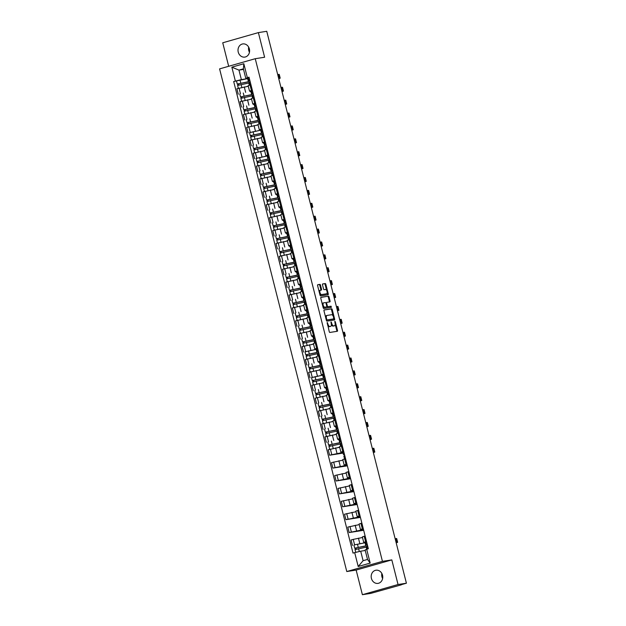 <?xml version="1.0" encoding="UTF-8"?>
<svg xmlns="http://www.w3.org/2000/svg" width="626" height="626" viewBox="0 0 626 626"><rect width="100%" height="100%" fill="white"/><g stroke="black" fill="none" stroke-linecap="round" stroke-linejoin="round"><path stroke-width="0.94" d="M327.218 322.468L329.253 331.702A0.837 0.415 74.1 0 0 329.871 332.445L337.297 331.287A0.837 0.415 74.1 0 0 337.32 331.279A0.837 0.415 74.1 0 0 337.508 330.411L335.325 321.787L334.879 321.271L335.027 322.993A2.684 1.33 74.1 0 1 334.448 325.778A2.684 1.33 74.1 0 1 334.37 325.794L333.752 325.896A2.684 1.33 74.1 0 1 331.772 323.501L331.06 321.866L331.193 323.595A2.684 1.33 74.1 0 1 330.606 326.381A2.684 1.33 74.1 0 1 330.528 326.396L329.91 326.498A2.684 1.33 74.1 0 1 327.938 324.104L327.218 322.468M249.453 52.248A6.659 5.775 81.1 0 1 248.749 50.456A6.659 5.775 81.1 0 1 248.655 47.122M238.24 52.099A6.659 5.775 -98.9 0 0 244.829 57.091A6.659 5.775 -98.9 0 0 249.367 48.922A6.659 5.775 -98.9 0 0 242.771 43.93A6.659 5.775 -98.9 0 0 238.24 52.099M382.627 578.541A6.659 5.775 81.1 0 1 381.923 576.742A6.659 5.775 81.1 0 1 381.829 573.416M371.414 578.385A6.659 5.775 -98.9 0 0 378.002 583.377A6.659 5.775 -98.9 0 0 382.533 575.208A6.659 5.775 -98.9 0 0 375.944 570.223A6.659 5.775 -98.9 0 0 371.414 578.385M320.496 285.127A0.837 0.415 74.1 0 0 319.878 284.376L317.797 284.705A0.837 0.415 74.1 0 0 317.765 284.713A0.837 0.415 74.1 0 0 317.585 285.581L320.011 295.151A0.837 0.415 74.1 0 0 320.629 295.902L328.055 294.736A0.837 0.415 74.1 0 0 328.079 294.729A0.837 0.415 74.1 0 0 328.259 293.86L325.833 284.29A0.837 0.415 74.1 0 0 325.223 283.547L322.703 283.938A0.837 0.415 74.1 0 0 322.68 283.946A0.837 0.415 74.1 0 0 322.492 284.814L323.532 288.907A0.837 0.415 74.1 0 0 324.151 289.658L325.395 289.462A2.238 1.111 74.1 0 1 327.03 291.395A2.238 1.111 74.1 0 1 326.561 293.79A2.238 1.111 74.1 0 1 326.498 293.797L321.608 294.564A2.238 1.111 74.1 0 1 319.972 292.632A2.238 1.111 74.1 0 1 320.442 290.237A2.238 1.111 74.1 0 1 320.512 290.229L321.326 290.096A0.837 0.415 74.1 0 0 321.349 290.096A0.837 0.415 74.1 0 0 321.529 289.22L320.496 285.127L319.784 285.331A0.837 0.415 74.1 0 0 319.166 284.58L317.632 284.822M391.813 559.894L356.155 570.075L362.391 594.7L398.042 584.52L391.813 559.894L382.439 561.358L255.244 58.703L264.618 57.24L258.389 32.607L266.754 31.3L406.407 583.213L401.36 584.653M398.042 584.52L406.407 583.213M324.174 309.933A0.837 0.415 74.1 0 0 324.151 309.94A0.837 0.415 74.1 0 0 323.971 310.809L326.389 320.387A0.837 0.415 74.1 0 0 327.007 321.13L334.433 319.964A0.837 0.415 74.1 0 0 334.464 319.964A0.837 0.415 74.1 0 0 334.644 319.088L332.218 309.518A0.837 0.415 74.1 0 0 331.6 308.774L324.127 309.948M323.204 307.765L320.778 298.195A0.837 0.415 74.1 0 1 320.958 297.327A0.837 0.415 74.1 0 1 320.989 297.319L328.407 296.161A0.837 0.415 74.1 0 1 329.026 296.904L330.066 301.004A0.837 0.415 74.1 0 1 329.886 301.873A0.837 0.415 74.1 0 1 329.855 301.873L326.85 302.35A0.837 0.415 74.1 0 0 326.819 302.35A0.837 0.415 74.1 0 0 326.639 303.227L327.328 305.942A0.837 0.415 74.1 0 0 327.946 306.685L331.084 306.2L331.365 307.335L323.822 308.516A0.837 0.415 74.1 0 1 323.204 307.765M362.391 594.7L370.756 593.393L401.399 584.809M356.155 570.075L346.788 571.538L219.593 68.883L255.244 58.703M258.389 32.607L222.731 42.787L228.678 66.293M365.631 542.116L363.714 542.359L366.5 541.443M362.493 537.507L353.228 539.385L354.613 544.839L364.465 542.867M354.613 544.839L365.756 542.625M365.122 535.989L362.337 536.905L363.714 542.359M353.228 539.385L351.053 540.003L352.438 545.457M363.37 529.072L360.459 529.471L363.244 528.547M363.683 530.292L349.175 532.562L363.51 529.619M361.859 523.093L359.074 524.017L360.459 529.471M359.23 524.619L347.79 527.108L349.175 532.562M360.106 516.176L357.196 516.575L359.981 515.652M360.42 517.397L345.912 519.674L360.247 516.724M358.596 510.198L355.811 511.121L357.196 516.575M355.967 511.724L344.527 514.22L345.912 519.674M356.851 503.281L353.933 503.687L356.718 502.764M357.156 504.509L342.649 506.778L356.984 503.828M355.333 497.31L352.548 498.226L353.933 503.687M352.704 498.828L341.272 501.324L342.649 506.778M353.588 490.393L350.67 490.792L353.455 489.868M353.893 491.613L339.386 493.891L353.721 490.94M352.07 484.414L349.285 485.338L350.67 490.792M349.441 485.94L338.009 488.429L339.386 493.891M350.325 477.497L347.407 477.896L350.192 476.981M350.63 478.726L336.123 480.995L350.458 478.045M348.807 471.519L346.029 472.442L347.407 477.896M346.178 473.045L334.746 475.541L336.123 480.995M347.062 464.602L344.144 465.008L346.929 464.085M347.367 465.83L332.86 468.099L347.195 465.149M345.552 458.631L342.766 459.554L344.144 465.008M342.915 460.149L331.483 462.645L332.86 468.099M342.798 451.87L340.88 452.113L343.666 451.19M343.103 453.091L329.597 455.212L342.931 452.418M342.289 445.735L339.503 446.659L340.88 452.113M339.652 447.261L328.22 449.758L329.597 455.212M339.535 438.975L337.617 439.217L340.403 438.302M339.66 439.483L338.369 439.726M339.026 432.848L336.24 433.763L337.617 439.217M336.389 434.366L324.957 436.862L326.334 442.316M336.272 426.087L334.354 426.329L337.14 425.406M336.397 426.588L335.106 426.838M335.763 419.952L332.977 420.875L334.354 426.329M333.126 421.478L321.694 423.966L323.071 429.42M333.009 413.191L331.091 413.434L333.877 412.511M333.134 413.7L331.843 413.942M332.5 407.057L329.714 407.98L331.091 413.434M329.863 408.582L318.431 411.079L319.808 416.533M329.745 400.296L327.828 400.538L330.614 399.623M329.871 400.804L328.58 401.047M329.237 394.169L326.451 395.084L327.828 400.538M326.6 395.687L315.168 398.183L316.553 403.637M326.482 387.408L324.565 387.65L327.351 386.727M326.608 387.909L325.317 388.159M325.974 381.273L323.188 382.196L324.565 387.65M323.345 382.799L311.904 385.287L313.29 390.741M323.219 374.512L321.31 374.755L324.096 373.832M311.545 377.611L322.054 375.264M322.711 368.378L319.925 369.301L321.31 374.755M320.082 369.903L308.641 372.4L310.026 377.854M319.956 361.617L318.047 361.859L320.833 360.944M320.089 362.125L318.79 362.376M319.448 355.49L316.662 356.405L318.047 361.859M316.819 357.008L305.378 359.504L306.763 364.958M316.693 348.729L314.784 348.972L317.57 348.048M305.019 351.828L315.527 349.48M316.185 342.594L313.399 343.517L314.784 348.972M313.556 344.12L302.123 346.608L303.5 352.062M313.43 335.833L311.521 336.076L314.307 335.16M313.563 336.342L312.264 336.585M312.922 329.699L310.136 330.622L311.521 336.076M310.293 331.224L298.86 333.721L300.237 339.175M310.167 322.938L308.258 323.188L311.044 322.265M310.3 323.446L309.001 323.697M309.659 316.811L306.873 317.726L308.258 323.188M307.03 318.329L295.597 320.825L296.974 326.279M306.904 310.05L304.995 310.293L307.781 309.369M307.037 310.551L305.738 310.801M306.404 303.915L303.618 304.839L304.995 310.293M303.767 305.441L292.334 307.929L293.711 313.391M303.649 297.154L301.732 297.397L304.518 296.481M303.774 297.663L302.483 297.906M303.14 291.027L300.355 291.943L301.732 297.397M300.503 292.545L289.071 295.042L290.448 300.496M300.386 284.259L298.469 284.509L301.255 283.586M300.511 284.767L299.22 285.018M299.877 278.132L297.092 279.055L298.469 284.509M297.24 279.658L285.808 282.146L287.185 287.6M297.123 271.371L295.206 271.614L297.992 270.69M297.248 271.88L295.957 272.122M296.614 265.236L293.829 266.16L295.206 271.614M293.977 266.762L282.545 269.258L283.922 274.712M293.86 258.475L291.943 258.718L294.729 257.802M293.985 258.984L292.694 259.227M293.351 252.348L290.566 253.264L291.943 258.718M290.714 253.866L279.282 256.363L280.659 261.817M290.597 245.588L288.68 245.83L291.466 244.907M290.722 246.088L289.431 246.339M290.088 239.453L287.303 240.376L288.68 245.83M287.451 240.979L276.019 243.467L277.404 248.921M287.334 232.692L285.417 232.935L288.203 232.011M287.459 233.201L286.168 233.443M286.825 226.557L284.04 227.481L285.417 232.935M284.196 228.083L272.756 230.579L274.141 236.033M284.071 219.796L282.162 220.039L284.947 219.123M284.196 220.305L282.905 220.548M283.562 213.669L280.777 214.585L282.162 220.039M280.933 215.188L269.493 217.684L270.878 223.138M280.808 206.909L278.899 207.151L281.684 206.228M280.941 207.409L279.642 207.66M280.299 200.774L277.514 201.697L278.899 207.151M277.67 202.3L266.23 204.788L267.615 210.242M277.545 194.013L275.636 194.256L278.421 193.332M277.678 194.522L276.379 194.764M277.036 187.878L274.251 188.802L275.636 194.256M274.407 189.404L262.975 191.9L264.352 197.354M274.282 181.117L272.373 181.368L275.158 180.444M274.415 181.626L273.116 181.876M273.773 174.99L270.988 175.906L272.373 181.368M271.144 176.509L259.712 179.005L261.089 184.459M271.019 168.23L269.11 168.472L271.895 167.549M271.152 168.73L269.853 168.981M270.51 162.095L267.725 163.018L269.11 168.472M267.881 163.621L256.449 166.109L257.826 171.571M267.756 155.334L265.847 155.577L268.632 154.661M256.081 158.433L266.59 156.085M267.255 149.199L264.469 150.123L265.847 155.577M264.618 150.725L253.186 153.221L254.563 158.675M264.501 142.438L262.584 142.689L265.369 141.766M264.626 142.947L263.335 143.197M263.992 136.311L261.206 137.235L262.584 142.689M261.355 137.83L249.923 140.326L251.3 145.78M261.238 129.551L259.32 129.793L262.106 128.87M249.555 132.649L260.072 130.302M260.729 123.416L257.943 124.339L259.32 129.793M258.092 124.942L246.66 127.438L248.037 132.892M257.975 116.655L256.057 116.898L258.843 115.982M258.1 117.164L256.809 117.406M257.466 110.528L254.68 111.444L256.057 116.898M254.829 112.046L243.397 114.542L244.774 119.996M254.712 103.767L252.794 104.01L255.58 103.087M254.837 104.268L253.546 104.519M254.203 97.633L251.417 98.556L252.794 104.01M251.566 99.158L240.134 101.647L241.511 107.101M251.449 90.872L249.531 91.114L252.317 90.191M251.574 91.38L250.283 91.623M250.94 84.737L248.154 85.66L249.531 91.114M248.303 86.263L236.871 88.759L238.256 94.213M365.255 550.481L360.693 551.193L363.103 560.7L367.525 559.433L365.115 549.933L368.346 548.72L249.015 77.147L245.791 78.352L243.389 68.852L238.968 70.112L241.37 79.612L247.02 78.727M366.672 549.198L370.185 563.087L358.205 566.507L354.692 552.625L360.693 551.193M241.37 79.612L233.686 81.521L353.017 553.102L354.692 552.625M235.36 81.044L231.847 67.162L243.827 63.735L247.34 77.624M382.439 561.358L346.788 571.538M243.522 69.4L238.968 70.112L231.847 67.162M248.186 77.976L245.791 78.352M248.311 78.485L233.686 81.521M370.185 563.087L367.525 559.433M358.205 566.507L363.103 560.7M243.389 68.852L243.827 63.735M327.688 325.512A2.684 1.33 74.1 0 0 329.198 326.702L329.91 326.498M329.972 326.553A2.684 1.33 74.1 0 1 329.894 326.584A2.684 1.33 74.1 0 1 329.816 326.6L329.198 326.702M331.342 324.534A2.684 1.33 74.1 0 0 333.032 326.099L333.752 325.896M333.807 325.958A2.684 1.33 74.1 0 1 333.736 325.982A2.684 1.33 74.1 0 1 333.65 325.997L333.032 326.099M336.749 331.373A0.837 0.415 74.1 0 0 336.796 330.614L335.184 324.252M333.071 315.903L331.506 309.721A0.837 0.415 74.1 0 0 330.888 308.978L324.01 310.05M333.885 320.05A0.837 0.415 74.1 0 0 333.932 319.291L333.807 318.822M326.741 319.401L327.179 319.925L333.713 318.9L333.541 317.116A2.684 1.33 74.1 0 0 331.569 314.721L327.108 315.418A2.684 1.33 74.1 0 0 327.03 315.441A2.684 1.33 74.1 0 0 326.443 318.227L326.741 319.401L326.185 319.557M326.318 320.082L327.179 319.925M333.016 319.096L326.467 320.129M326.952 315.465L326.396 315.621A2.684 1.33 74.1 0 0 326.318 315.645A2.684 1.33 74.1 0 0 325.583 317.171M320.817 297.436L328.407 296.161M329.307 301.959A0.837 0.415 74.1 0 0 329.354 301.208L328.314 297.107A0.837 0.415 74.1 0 0 327.695 296.364M326.788 306.568A0.837 0.415 74.1 0 0 327.234 306.889L331.084 306.2M330.786 307.421L330.364 306.404M323.72 302.835A2.238 1.111 74.1 0 0 323.658 302.851A2.238 1.111 74.1 0 0 323.188 305.245A2.238 1.111 74.1 0 0 324.824 307.178L326.545 306.904A0.837 0.415 74.1 0 0 326.569 306.904A0.837 0.415 74.1 0 0 326.749 306.036L326.06 303.313A0.837 0.415 74.1 0 0 325.442 302.569L323.72 302.835M323.595 302.874L323.008 303.039A2.238 1.111 74.1 0 0 322.946 303.054A2.238 1.111 74.1 0 0 322.327 304.314M322.86 306.411A2.238 1.111 74.1 0 0 324.104 307.382L324.824 307.178M326.569 306.904L325.856 307.108A0.837 0.415 74.1 0 0 325.88 307.1A0.837 0.415 74.1 0 1 325.833 307.108L324.104 307.382M320.778 290.182A0.837 0.415 74.1 0 0 320.817 289.423L319.784 285.331M320.379 290.261L319.8 290.433A2.238 1.111 74.1 0 0 319.73 290.441A2.238 1.111 74.1 0 0 319.119 291.63M319.683 293.868A2.238 1.111 74.1 0 0 320.895 294.768L321.608 294.564M325.911 293.97A2.238 1.111 74.1 0 1 325.849 293.993A2.238 1.111 74.1 0 1 325.786 294.001L320.895 294.768M326.608 290.362L325.121 284.494A0.837 0.415 74.1 0 0 324.503 283.75L322.539 284.055M327.5 294.823A0.837 0.415 74.1 0 0 327.547 294.063L327.179 292.6M365.96 545.809L354.707 548.196L353.956 545.223M365.999 545.966L354.707 548.196M356.241 549.198L355.904 547.867M366.867 547.007L355.059 549.605L355.764 552.367M365.248 550.442L364.222 550.645M355.318 549.479L354.997 548.188M366.758 546.295L367.642 545.942M396.141 542.609L396.571 542.585L396.172 542.773M367.368 544.847L366.327 544.878L367.29 544.542M365.647 541.913L366.531 541.56M396.101 542.499L397.643 542.319L396.195 542.859M395.139 538.696L396.681 538.517L397.643 542.319M339.855 442.668L328.611 445.055L327.852 442.081M339.895 442.825L328.611 445.055M330.145 446.056L329.808 444.726M340.771 443.865L328.963 446.463L329.691 449.335M339.636 447.199L338.118 447.496M329.221 446.338L328.893 445.039M336.592 429.772L325.348 432.167L324.589 429.186M336.631 429.929L325.348 432.167M326.882 433.161L326.545 431.83M337.508 430.97L325.7 433.568L326.428 436.439M336.373 434.311L334.855 434.608M325.958 433.442L325.63 432.151M333.337 416.885L322.085 419.271L321.334 416.298M333.368 417.033L322.085 419.271M323.619 420.273L323.282 418.943M334.245 418.074L322.437 420.68L323.165 423.552M333.11 421.415L331.6 421.713M322.695 420.555L322.367 419.256M330.074 403.989L318.822 406.376L318.071 403.402M330.113 404.146L318.822 406.376M320.355 407.377L320.019 406.047M330.982 405.186L319.174 407.784L319.902 410.656M329.847 408.52L328.337 408.825M319.432 407.659L319.103 406.36M326.811 391.094L315.559 393.488L314.808 390.507M326.85 391.25L315.559 393.488M317.092 394.482L316.756 393.151M327.719 392.291L315.911 394.889L316.639 397.76M326.592 395.632L325.074 395.929M316.169 394.763L315.848 393.472M323.548 378.206L312.296 380.592L311.545 377.619L323.345 375.021M323.587 378.354L312.296 380.592M313.829 381.594L313.493 380.264M324.456 379.395L312.648 382.001L313.376 384.873M323.329 382.736L321.811 383.034M312.914 381.876L312.585 380.577M320.285 365.31L309.033 367.697L308.282 364.723M320.324 365.467L309.033 367.697M310.574 368.698L310.23 367.368M321.193 366.507L309.393 369.105L310.113 371.977M320.066 369.841L318.548 370.146M309.651 368.98L309.322 367.689M317.022 352.415L305.77 354.809L305.019 351.835L316.826 349.23M317.061 352.571L305.77 354.809M307.311 355.811L306.975 354.472M317.93 353.612L306.13 356.21L306.85 359.081M316.803 356.953L315.285 357.25M306.388 356.092L306.059 354.793M313.759 339.527L302.507 341.913L301.755 338.94M313.798 339.675L302.507 341.913M304.048 342.915L303.712 341.585M314.667 340.724L302.867 343.322L303.594 346.194M313.54 344.057L312.022 344.355M303.125 343.197L302.796 341.898M310.496 326.631L299.244 329.018L298.492 326.044M310.535 326.788L299.244 329.018M300.785 330.019L300.449 328.689M311.404 327.828L299.604 330.426L300.331 333.298M310.277 331.162L308.759 331.467M299.862 330.301L299.533 329.01M307.233 313.743L295.981 316.13L295.229 313.156M307.272 313.892L295.981 316.13M297.522 317.132L297.186 315.794M308.141 314.933L296.341 317.531L297.068 320.402M307.014 318.274L305.496 318.571M296.599 317.413L296.27 316.114M303.97 300.848L292.725 303.234L291.966 300.261M304.009 300.996L292.725 303.234M294.259 304.236L293.923 302.906M304.885 302.045L293.078 304.643L293.805 307.515M303.751 305.378L302.233 305.676M293.336 304.518L293.007 303.219M300.707 287.952L289.462 290.347L288.703 287.365M300.746 288.109L289.462 290.347M290.996 291.34L290.66 290.01M301.622 289.149L289.815 291.747L290.542 294.619M300.488 292.491L298.97 292.788M290.073 291.622L289.744 290.331M297.444 275.064L286.199 277.451L285.44 274.478M297.483 275.213L286.199 277.451M287.733 278.453L287.397 277.122M298.359 276.254L286.551 278.852L287.279 281.723M297.225 279.595L295.707 279.892M286.81 278.734L286.481 277.435M294.189 262.169L282.936 264.555L282.185 261.582M294.22 262.325L282.936 264.555M284.47 265.557L284.134 264.227M295.096 263.366L283.288 265.964L284.016 268.836M293.962 266.699L292.452 267.005M283.547 265.839L283.218 264.54M290.926 249.273L279.673 251.668L278.922 248.686M290.965 249.43L279.673 251.668M281.207 252.661L280.871 251.331M291.833 250.47L280.025 253.068L280.753 255.94M290.699 253.812L289.189 254.109M280.284 252.943L279.955 251.652M287.663 236.385L276.41 238.772L275.659 235.799M287.702 236.534L276.41 238.772M277.944 239.774L277.608 238.443M288.57 237.575L276.762 240.181L277.49 243.052M287.444 240.916L285.925 241.213M277.021 240.055L276.7 238.756M284.4 223.49L273.147 225.876L272.396 222.903M284.439 223.646L273.147 225.876M274.681 226.878L274.344 225.548M285.307 224.687L273.499 227.285L274.227 230.157M284.181 228.02L282.662 228.326M273.765 227.16L273.437 225.861M281.137 210.594L269.884 212.989L269.133 210.007M281.176 210.751L269.884 212.989M271.426 213.982L271.081 212.652M282.044 211.791L270.244 214.389L270.964 217.261M280.918 215.133L279.399 215.43M270.502 214.264L270.174 212.973M277.874 197.706L266.621 200.093L265.87 197.12M277.913 197.855L266.621 200.093M268.163 201.095L267.826 199.764M278.781 198.896L266.981 201.502L267.701 204.373M277.654 202.237L276.136 202.534M267.239 201.376L266.911 200.077M274.611 184.811L263.358 187.197L262.607 184.224M274.65 184.967L263.358 187.197M264.9 188.199L264.563 186.869M275.518 186.008L263.718 188.606L264.446 191.478M274.391 189.342L272.873 189.647M263.976 188.481L263.648 187.19M271.348 171.915L260.095 174.31L259.344 171.336M271.387 172.072L260.095 174.31M261.637 175.311L261.3 173.973M272.255 173.112L260.455 175.71L261.183 178.582M271.128 176.454L269.61 176.751M260.713 175.593L260.385 174.294M268.084 159.027L256.832 161.414L256.081 158.441L267.889 155.843M268.124 159.176L256.832 161.414M258.374 162.416L258.037 161.085M268.992 160.225L257.192 162.823L257.92 165.694M267.865 163.558L266.347 163.856M257.45 162.697L257.122 161.398M264.821 146.132L253.569 148.526L252.818 145.545M264.861 146.288L253.569 148.526M255.111 149.52L254.774 148.19M265.737 147.329L253.929 149.927L254.657 152.799M264.602 150.663L263.084 150.968M254.187 149.802L253.859 148.511M261.558 133.244L250.314 135.631L249.555 132.657L261.363 130.059M261.598 133.393L250.314 135.631M251.848 136.632L251.511 135.302M262.474 134.434L250.666 137.031L251.394 139.903M261.339 137.775L259.821 138.072M250.924 136.914L250.596 135.615M258.295 120.349L247.051 122.735L246.292 119.762M258.335 120.505L247.051 122.735M248.585 123.737L248.248 122.406M259.211 121.546L247.403 124.144L248.131 127.015M258.076 124.879L256.558 125.177M247.661 124.018L247.333 122.719M255.04 107.453L243.788 109.847L243.037 106.866M255.072 107.609L243.788 109.847M245.322 110.841L244.985 109.511M255.948 108.65L244.14 111.248L244.868 114.12M254.813 111.991L253.303 112.289M244.398 111.123L244.07 109.832M251.777 94.565L240.525 96.952L239.774 93.978M251.816 94.714L240.525 96.952M242.059 97.953L241.722 96.623M252.685 95.755L240.877 98.352L241.605 101.232M251.55 99.096L250.04 99.393M241.135 98.235L240.807 96.936M343.924 456.049L344.809 455.697M373.299 452.363L373.73 452.34L373.339 452.528M344.527 454.601L343.494 454.632L344.449 454.288M342.813 451.667L343.697 451.315M373.268 452.246L374.81 452.066L373.362 452.614M372.306 448.443L373.847 448.263L374.81 452.066M340.661 443.153L341.546 442.801M370.036 439.468L370.467 439.444L370.076 439.632M341.264 441.706L340.231 441.737L341.186 441.393M339.55 438.771L340.434 438.419M370.005 439.35L371.547 439.17L370.099 439.718M369.043 435.555L370.584 435.375L371.547 439.17M337.398 430.258L338.283 429.905M366.773 426.572L367.204 426.556L366.813 426.736M338.001 428.81L336.968 428.841L337.923 428.505M336.287 425.883L337.171 425.531M366.742 426.462L368.284 426.283L366.836 426.83M365.78 422.66L367.321 422.48L368.284 426.283M334.135 417.37L335.02 417.018M363.518 413.684L363.941 413.661L363.55 413.849M334.738 415.922L333.705 415.954L334.66 415.609M333.024 412.988L333.908 412.636M363.479 413.567L365.021 413.387L363.573 413.935M362.517 409.764L364.058 409.584L365.021 413.387M330.872 404.474L331.757 404.122M360.255 400.789L360.686 400.765L360.286 400.953M331.475 403.027L330.442 403.058L331.404 402.721M329.761 400.092L330.645 399.74M360.216 400.671L361.758 400.491L360.31 401.039M359.254 396.876L360.795 396.696L361.758 400.491M327.609 391.579L328.493 391.227M356.992 387.893L357.423 387.877L357.023 388.065M328.22 390.131L327.179 390.17L328.141 389.826M326.498 387.204L327.382 386.852M356.953 387.784L358.495 387.604L357.047 388.151M355.991 383.981L357.532 383.801L358.495 387.604M324.346 378.691L325.23 378.339M353.729 375.005L354.159 374.982L353.76 375.17M324.957 377.243L323.916 377.275L324.878 376.93M323.235 374.309L324.119 373.957M353.69 374.888L355.232 374.708L353.784 375.256M352.728 371.085L354.269 370.905L355.232 374.708M321.083 365.795L321.967 365.443M350.497 362.274L350.896 362.086L350.458 362.11M321.694 364.348L320.653 364.379L321.615 364.042M319.98 361.413L320.864 361.061M350.427 362L351.969 361.82L350.521 362.36M349.464 358.197L351.006 358.017L351.969 361.82M317.82 352.907L318.704 352.555M347.203 349.214L347.633 349.198L347.242 349.386M318.431 351.452L317.398 351.491L318.352 351.147M316.717 348.525L317.601 348.173M347.164 349.105L348.705 348.925L347.258 349.472M346.209 345.302L347.743 345.122L348.705 348.925M314.557 340.012L315.441 339.66M343.94 336.326L344.37 336.303L343.979 336.491M315.168 338.564L314.135 338.596L315.089 338.251M313.454 335.63L314.338 335.278M343.909 336.209L345.442 336.029L343.995 336.577M342.946 332.406L344.48 332.226L345.442 336.029M311.294 327.116L312.178 326.764M340.677 323.431L341.107 323.407L340.716 323.595M311.904 325.669L310.872 325.7L311.826 325.363M310.191 322.742L311.075 322.382M340.646 323.321L342.179 323.141L340.74 323.689M339.683 319.518L341.225 319.338L342.179 323.141M308.039 314.229L308.923 313.876M337.414 310.543L337.844 310.519L337.453 310.707M308.641 312.781L307.609 312.812L308.563 312.468M306.928 309.847L307.812 309.494M337.383 310.426L338.924 310.246L337.477 310.793M336.42 306.623L337.962 306.443L338.924 310.246M304.776 301.333L305.66 300.981M334.151 297.647L334.581 297.624L334.19 297.812M305.378 299.885L304.346 299.917L305.3 299.572M303.665 296.951L304.549 296.599M334.12 297.53L335.661 297.35L334.214 297.898M333.157 293.727L334.699 293.547L335.661 297.35M301.513 288.437L302.397 288.085M330.888 284.752L331.318 284.728L330.927 284.916M302.115 286.99L301.083 287.021L302.037 286.685M300.402 284.063L301.286 283.711M330.857 284.642L332.398 284.462L330.951 285.01M329.894 280.839L331.436 280.659L332.398 284.462M298.25 275.55L299.134 275.197M327.625 271.864L328.055 271.84L327.664 272.028M298.852 274.102L297.82 274.133L298.774 273.789M297.139 271.168L298.023 270.815M327.594 271.747L329.135 271.567L327.688 272.114M326.631 267.944L328.173 267.764L329.135 271.567M294.987 262.654L295.871 262.302M324.401 259.133L324.792 258.945L324.362 258.968M295.589 261.206L294.556 261.238L295.511 260.901M293.876 258.272L294.76 257.92M324.331 258.851L325.872 258.671L324.425 259.219M323.368 255.056L324.91 254.876L325.872 258.671M291.724 249.758L292.608 249.406M321.107 246.073L321.529 246.057L321.138 246.237M292.326 248.311L291.293 248.35L292.256 248.006M290.613 245.384L291.497 245.032M321.068 245.963L322.609 245.783L321.161 246.331M320.105 242.16L321.647 241.98L322.609 245.783M288.461 236.871L289.345 236.518M317.844 233.185L318.274 233.162L317.875 233.349M289.071 235.423L288.03 235.454L288.993 235.11M287.35 232.489L288.234 232.136M317.805 233.068L319.346 232.888L317.898 233.435M316.842 229.265L318.384 229.085L319.346 232.888M285.198 223.975L286.082 223.623M314.581 220.289L315.011 220.266L314.612 220.454M285.808 222.527L284.767 222.559L285.73 222.222M284.087 219.593L284.971 219.241M314.542 220.172L316.083 219.992L314.635 220.54M313.579 216.377L315.121 216.197L316.083 219.992M281.935 211.087L282.819 210.735M311.318 207.394L311.748 207.378L311.349 207.566M282.545 209.632L281.504 209.671L282.467 209.327M280.831 206.705L281.716 206.353M311.279 207.284L312.82 207.104L311.372 207.652M310.316 203.481L311.858 203.301L312.82 207.104M278.672 198.192L279.556 197.839M308.086 194.67L308.485 194.483L308.047 194.506M279.282 196.744L278.249 196.775L279.204 196.431M277.568 193.81L278.453 193.457M308.015 194.389L309.557 194.209L308.109 194.756M307.061 190.586L308.595 190.406L309.557 194.209M275.409 185.296L276.293 184.944M304.792 181.61L305.222 181.587L304.831 181.775M276.019 183.848L274.986 183.88L275.941 183.543M274.305 180.914L275.19 180.562M304.76 181.501L306.294 181.321L304.846 181.861M303.798 177.698L305.332 177.518L306.294 181.321M272.146 172.408L273.03 172.056M301.529 168.723L301.959 168.699L301.568 168.887M272.756 170.953L271.723 170.992L272.678 170.648M271.042 168.026L271.927 167.674M301.497 168.605L303.031 168.425L301.583 168.973M300.535 164.802L302.076 164.622L303.031 168.425M268.89 159.513L269.775 159.161M298.266 155.827L298.696 155.804L298.305 155.991M269.493 158.065L268.46 158.096L269.415 157.752M267.779 155.131L268.664 154.779M298.234 155.71L299.776 155.53L298.328 156.077M297.272 151.907L298.813 151.727L299.776 155.53M265.627 146.617L266.512 146.265M295.002 142.931L295.433 142.908L295.042 143.096M266.23 145.169L265.197 145.201L266.152 144.864M264.516 142.243L265.401 141.891M294.971 142.822L296.513 142.642L295.065 143.19M294.009 139.019L295.55 138.839L296.513 142.642M262.364 133.729L263.249 133.377M291.739 130.044L292.17 130.02L291.779 130.208M262.967 132.282L261.934 132.313L262.889 131.969M261.253 129.347L262.137 128.995M291.708 129.926L293.25 129.746L291.802 130.294M290.746 126.123L292.287 125.943L293.25 129.746M259.101 120.834L259.986 120.482M288.476 117.148L288.907 117.125L288.516 117.312M259.704 119.386L258.671 119.417L259.626 119.073M257.99 116.452L258.874 116.1M288.445 117.031L289.987 116.851L288.539 117.398M287.483 113.236L289.024 113.056L289.987 116.851M255.838 107.938L256.723 107.586M285.221 104.252L285.644 104.237L285.253 104.417M256.441 106.49L255.408 106.522L256.363 106.185M254.727 103.564L255.611 103.212M285.182 104.143L286.724 103.963L285.276 104.511M284.22 100.34L285.761 100.16L286.724 103.963M252.575 95.05L253.46 94.698M281.99 91.529L282.381 91.341L281.95 91.365M253.178 93.603L252.145 93.634L253.107 93.29M251.464 90.668L252.348 90.316M281.919 91.247L283.461 91.067L282.013 91.615M280.957 87.444L282.498 87.264L283.461 91.067M248.514 81.67L237.262 84.056L236.511 81.083M248.553 81.826L237.262 84.056M238.796 85.058L238.459 83.727M249.422 82.867L237.614 85.465L238.342 88.336M248.295 86.2L246.777 86.505M237.872 85.339L237.551 84.041M249.312 82.155L250.197 81.803M278.695 78.469L279.126 78.446L278.726 78.633M249.923 80.707L248.882 80.738L249.844 80.402M248.201 77.773L249.085 77.421M278.656 78.352L280.198 78.172L278.75 78.719M277.694 74.557L279.235 74.377L280.198 78.172M242.309 101.029L243.686 106.483M245.572 113.924L246.949 119.378M248.835 126.812L250.212 132.266M252.098 139.708L253.475 145.162M255.361 152.595L256.738 158.057M258.624 165.491L260.001 170.945M261.887 178.387L263.264 183.841M265.142 191.274L266.527 196.728M268.405 204.17L269.79 209.624M271.668 217.065L273.053 222.52M274.931 229.953L276.316 235.407M278.194 242.849L279.579 248.303M281.457 255.744L282.835 261.199M284.72 268.632L286.098 274.086M287.983 281.528L289.361 286.982M291.246 294.416L292.624 299.877M294.51 307.311L295.887 312.765M297.773 320.207L299.15 325.661M301.036 333.095L302.413 338.549M304.291 345.99L305.676 351.444M307.554 358.886L308.939 364.34M310.817 371.774L312.202 377.228M314.08 384.669L315.465 390.123M317.343 397.565L318.728 403.019M320.606 410.453L321.983 415.907M323.869 423.348L325.246 428.802M327.132 436.244L328.509 441.698M330.395 449.132L331.772 454.586M333.658 462.027L335.035 467.481M336.921 474.915L338.298 480.377M340.184 487.81L341.561 493.265M343.439 500.706L344.824 506.16M346.702 513.594L348.087 519.048M349.965 526.489L351.35 531.943M239.046 88.133L240.423 93.587M244.257 86.897L245.642 92.351M247.52 99.784L248.905 105.246M253.287 97.891L254.672 103.345M250.783 112.68L252.168 118.134M256.55 110.786L257.935 116.24M254.046 125.576L255.424 131.03M259.813 123.674L261.199 129.136M257.309 138.463L258.687 143.917M263.077 136.57L264.462 142.024M260.572 151.359L261.95 156.813M266.34 149.465L267.717 154.919M263.836 164.255L265.213 169.709M269.603 162.353L270.98 167.807M267.099 177.142L268.476 182.596M272.866 175.249L274.243 180.703M270.362 190.038L271.739 195.492M276.129 188.144L277.506 193.598M273.625 202.934L275.002 208.388M279.392 201.032L280.769 206.486M276.888 215.821L278.265 221.275M282.655 213.928L284.032 219.382M280.143 228.717L281.528 234.171M285.918 226.823L287.295 232.277M283.406 241.613L284.791 247.067M289.173 239.711L290.558 245.165M286.669 254.5L288.054 259.954M292.436 252.607L293.821 258.061M289.932 267.396L291.317 272.85M295.699 265.494L297.084 270.956M293.195 280.284L294.572 285.746M298.962 278.39L300.347 283.844M296.458 293.179L297.835 298.633M302.225 291.286L303.61 296.74M299.721 306.075L301.098 311.529M305.488 304.173L306.865 309.627M302.984 318.963L304.361 324.417M308.751 317.069L310.128 322.523M306.247 331.858L307.624 337.312M312.014 329.965L313.391 335.419M309.51 344.754L310.887 350.208M315.277 342.852L316.654 348.306M312.773 357.642L314.15 363.096M318.54 355.748L319.917 361.202M316.036 370.537L317.413 375.991M321.803 368.644L323.18 374.098M319.291 383.433L320.676 388.887M325.066 381.531L326.443 386.985M322.554 396.321L323.939 401.775M328.321 394.427L329.706 399.881M325.817 409.216L327.202 414.67M331.584 407.323L332.969 412.777M329.08 422.112L330.465 427.566M334.847 420.21L336.232 425.664M332.343 435L333.728 440.454M338.11 433.106L339.495 438.56M335.606 447.895L336.984 453.349M341.373 445.994L342.758 451.456M338.869 460.783L340.247 466.245M344.636 458.889L346.014 464.343M342.132 473.679L343.51 479.133M347.899 471.785L349.277 477.239M345.395 486.574L346.773 492.028M351.163 484.673L352.54 490.127M348.659 499.462L350.036 504.916M354.426 497.568L355.803 503.022M351.922 512.358L353.299 517.812M357.689 510.464L359.066 515.918M355.185 525.253L356.562 530.707M360.952 523.352L362.329 528.806M358.44 538.141L359.825 543.595M364.215 536.247L365.592 541.701M250.024 85.003L251.409 90.457M327.375 324.268L327.938 324.104M329.816 326.6L330.528 326.396M330.927 322.546L331.49 322.39M331.209 323.665L331.772 323.501M333.65 325.997L334.37 325.794M334.769 321.952L335.325 321.787M336.796 330.614L337.508 330.411M327.093 323.149L327.656 322.993M330.888 308.978L331.6 308.774M331.506 309.721L332.218 309.518M333.932 319.291L334.644 319.088M325.888 318.384L326.443 318.227M328.314 297.107L329.026 296.904M329.354 301.208L330.066 301.004M326.076 303.383L326.639 303.227M326.764 306.098L327.328 305.942M327.234 306.889L327.946 306.685M325.833 307.108L326.545 306.904M320.817 289.423L321.529 289.22M325.786 294.001L326.498 293.797M324.503 283.75L325.223 283.547M325.121 284.494L325.833 284.29M327.547 294.063L328.259 293.86M319.166 284.58L319.878 284.376M365.827 545.723L365.075 542.75M358.221 547.226L357.469 544.252M366.703 549.19L366.187 547.132M359.308 551.522L358.573 548.634M396.101 538.54L397.064 542.343M339.73 442.582L338.979 439.608M332.116 444.084L331.365 441.111M340.646 446.213L340.082 443.99M333.212 448.396L332.476 445.493M336.467 429.694L335.716 426.713M328.861 431.189L328.102 428.215M337.383 433.317L336.827 431.095M329.949 435.508L329.213 432.597M333.204 416.799L332.453 413.825M325.598 418.301L324.839 415.328M334.127 420.429L333.564 418.199M326.686 422.613L325.95 419.702M329.941 403.903L329.19 400.93M322.335 405.405L321.576 402.432M330.864 407.534L330.301 405.312M323.423 409.717L322.687 406.814M326.678 391.015L325.927 388.034M319.072 392.518L318.321 389.536M327.601 394.638L327.038 392.416M320.16 396.829L319.424 393.918M323.415 378.12L322.664 375.146M315.809 379.622L315.058 376.649M324.338 381.75L323.775 379.528M316.897 383.934L316.161 381.023M320.16 365.224L319.401 362.251M312.546 366.726L311.795 363.753M321.075 368.855L320.512 366.633M313.634 371.038L312.898 368.135M316.897 352.336L316.138 349.355M309.283 353.839L308.532 350.857M317.812 355.959L317.249 353.737M310.379 358.15L309.635 355.239M313.634 339.441L312.875 336.467M306.02 340.943L305.269 337.97M314.549 343.071L313.986 340.849M307.116 345.255L306.38 342.352M310.371 326.545L309.62 323.572M302.757 328.047L302.006 325.074M311.286 330.176L310.723 327.954M303.853 332.359L303.117 329.456M307.108 313.657L306.357 310.684M299.494 315.16L298.743 312.178M308.023 317.28L307.46 315.058M300.59 319.471L299.854 316.56M303.845 300.762L303.094 297.788M296.231 302.264L295.48 299.291M304.76 304.392L304.197 302.17M297.327 306.576L296.591 303.673M300.582 287.866L299.831 284.893M292.968 289.368L292.217 286.395M301.497 291.497L300.934 289.275M294.063 293.688L293.328 290.777M297.319 274.978L296.567 272.005M289.713 276.481L288.954 273.507M298.234 278.609L297.679 276.379M290.8 280.792L290.065 277.881M294.056 262.083L293.304 259.109M286.45 263.585L285.691 260.612M294.979 265.714L294.416 263.491M287.537 267.897L286.802 264.994M290.793 249.195L290.041 246.214M283.187 250.697L282.428 247.716M291.716 252.818L291.153 250.596M284.274 255.009L283.539 252.098M287.53 236.299L286.778 233.326M279.924 237.802L279.173 234.828M288.453 239.93L287.89 237.7M281.011 242.113L280.276 239.202M284.267 223.404L283.515 220.43M276.661 224.906L275.909 221.933M285.19 227.035L284.627 224.812M277.748 229.218L277.013 226.315M281.011 210.516L280.252 207.535M273.398 212.018L272.646 209.037M281.927 214.139L281.364 211.917M274.485 216.33L273.75 213.419M277.748 197.62L276.989 194.647M270.135 199.123L269.383 196.149M278.664 201.251L278.1 199.029M271.222 203.434L270.487 200.523M274.485 184.725L273.726 181.751M266.872 186.227L266.12 183.254M275.401 188.356L274.837 186.133M267.967 190.539L267.232 187.636M271.222 171.837L270.471 168.856M263.609 173.339L262.857 170.358M272.138 175.46L271.574 173.238M264.704 177.651L263.969 174.74M267.959 158.941L267.208 155.968M260.346 160.444L259.594 157.47M268.875 162.572L268.311 160.35M261.441 164.755L260.706 161.852M264.696 146.046L263.945 143.072M257.083 147.548L256.331 144.575M265.612 149.677L265.048 147.454M258.178 151.868L257.442 148.957M261.433 133.158L260.682 130.185M253.82 134.66L253.068 131.687M262.349 136.781L261.785 134.559M254.915 138.972L254.179 136.061M258.17 120.262L257.419 117.289M250.564 121.765L249.805 118.791M259.086 123.893L258.53 121.671M251.652 126.076L250.916 123.173M254.907 107.375L254.156 104.393M247.301 108.869L246.542 105.896M255.831 110.998L255.267 108.775M248.389 113.189L247.653 110.278M251.644 94.479L250.893 91.506M244.038 95.981L243.279 93.008M252.568 98.11L252.004 95.88M245.126 100.293L244.39 97.382M373.268 448.294L374.231 452.097M370.005 435.399L370.968 439.202M366.742 422.511L367.705 426.314M363.479 409.615L364.442 413.418M360.216 396.72L361.179 400.523M356.953 383.832L357.915 387.635M353.69 370.936L354.652 374.739M350.427 358.041L351.389 361.844M347.164 345.153L348.126 348.956M343.909 332.257L344.863 336.06M340.646 319.37L341.608 323.165M337.383 306.474L338.345 310.277M334.12 293.578L335.082 297.381M330.857 280.691L331.819 284.486M327.594 267.795L328.556 271.598M324.331 254.899L325.293 258.702M321.068 242.012L322.03 245.815M317.805 229.116L318.767 232.919M314.542 216.22L315.504 220.023M311.279 203.333L312.241 207.136M308.015 190.437L308.978 194.24M304.76 177.541L305.715 181.344M301.497 164.654L302.46 168.457M298.234 151.758L299.197 155.561M294.971 138.87L295.934 142.665M291.708 125.975L292.671 129.778M288.445 113.079L289.408 116.882M285.182 100.191L286.145 103.986M281.919 87.296L282.882 91.099M248.381 81.583L247.63 78.61M240.775 83.086L240.024 80.112M249.305 85.214L248.741 82.992M241.863 87.397L241.127 84.494M278.656 74.4L279.619 78.203M329.894 326.584L330.606 326.381M333.736 325.982L334.448 325.778M326.318 315.645L327.03 315.441M322.946 303.054L323.658 302.851M319.73 290.441L320.442 290.237M325.849 293.993L326.561 293.79M367.329 545.543L367.157 544.855M366.687 546.287L367.376 549.002M365.576 541.905L366.327 544.878M341.233 442.402L341.06 441.713M337.97 429.506L337.797 428.818M334.707 416.619L334.534 415.93M331.444 403.723L331.271 403.034M328.18 390.827L328.008 390.147M324.917 377.94L324.745 377.251M321.654 365.044L321.482 364.355M318.399 352.148L318.219 351.468M315.136 339.261L314.956 338.572M311.873 326.365L311.693 325.676M308.61 313.477L308.438 312.789M305.347 300.582L305.175 299.893M302.084 287.686L301.912 286.998M298.821 274.798L298.649 274.11M295.558 261.903L295.386 261.214M292.295 249.007L292.123 248.326M289.032 236.119L288.86 235.431M285.769 223.224L285.597 222.535M282.506 210.328L282.334 209.647M279.251 197.44L279.071 196.752M275.988 184.545L275.808 183.856M272.725 171.649L272.545 170.968M269.462 158.761L269.29 158.073M266.199 145.866L266.027 145.177M262.936 132.978L262.764 132.289M259.673 120.082L259.5 119.394M256.41 107.187L256.237 106.498M253.147 94.299L252.974 93.61M343.846 456.033L344.574 458.905M342.743 451.659L343.494 454.632M340.583 443.145L341.311 446.017M339.48 438.763L340.231 441.737M337.32 430.25L338.048 433.122M336.217 425.868L336.968 428.841M334.065 417.354L334.785 420.226M332.954 412.98L333.705 415.954M330.802 404.466L331.53 407.338M329.691 400.084L330.442 403.058M327.539 391.571L328.267 394.443M326.428 387.189L327.179 390.17M324.276 378.675L325.004 381.555M323.165 374.301L323.916 377.275M321.013 365.787L321.741 368.659M319.902 361.405L320.653 364.379M317.75 352.892L318.477 355.764M316.639 348.51L317.398 351.491M314.487 340.004L315.214 342.876M313.376 335.622L314.135 338.596M311.224 327.108L311.951 329.98M310.113 322.726L310.872 325.7M307.961 314.213L308.688 317.085M306.857 309.831L307.609 312.812M304.698 301.325L305.425 304.197M303.594 296.943L304.346 299.917M301.435 288.43L302.162 291.301M300.331 284.048L301.083 287.021M298.172 275.534L298.899 278.406M297.068 271.16L297.82 274.133M294.916 262.646L295.636 265.518M293.805 258.264L294.556 261.238M291.653 249.751L292.381 252.622M290.542 245.369L291.293 248.35M288.39 236.855L289.118 239.727M287.279 232.481L288.03 235.454M285.127 223.967L285.855 226.839M284.016 219.585L284.767 222.559M281.864 211.072L282.592 213.943M280.753 206.69L281.504 209.671M278.601 198.184L279.329 201.056M277.49 193.802L278.249 196.775M275.338 185.288L276.066 188.16M274.227 180.906L274.986 183.88M272.075 172.393L272.803 175.264M270.964 168.011L271.723 170.992M268.812 159.505L269.54 162.377M267.709 155.123L268.46 158.096M265.549 146.609L266.277 149.481M264.446 142.227L265.197 145.201M262.286 133.714L263.014 136.585M261.183 129.339L261.934 132.313M259.023 120.826L259.751 123.698M257.92 116.444L258.671 119.417M255.768 107.93L256.488 110.802M254.657 103.548L255.408 106.522M252.505 95.035L253.225 97.906M251.394 90.66L252.145 93.634M249.884 81.403L249.711 80.715M249.242 82.147L249.97 85.019M248.131 77.765L248.882 80.738"/></g></svg>
